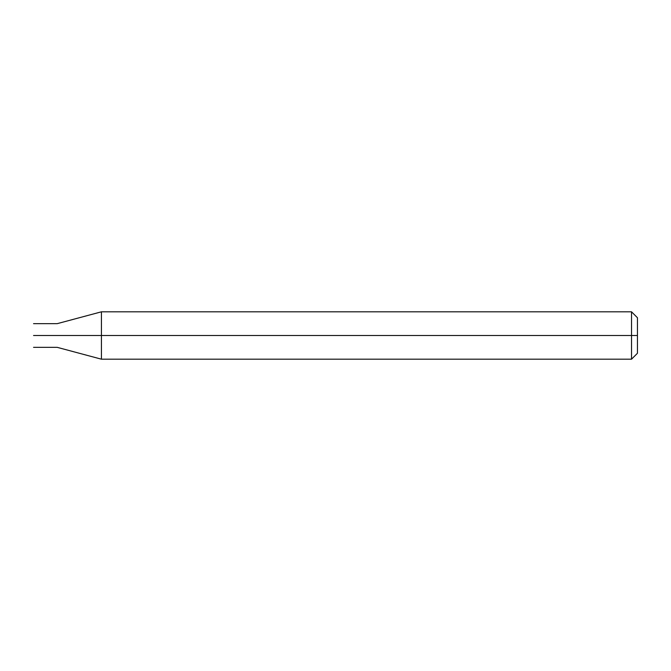 <?xml version="1.0" encoding="UTF-8"?>
<svg xmlns="http://www.w3.org/2000/svg" width="671" height="671" viewBox="0 0 671 671"><rect width="100%" height="100%" fill="white"/><g stroke="black" fill="none" stroke-linecap="round" stroke-linejoin="round"><path stroke-width="1.01" d="M54.276 335.5C54.276 350.765 54.276 350.765 54.276 335.5C54.276 320.235 54.276 320.235 54.276 335.5L33.55 335.5C33.55 320.235 33.55 320.235 33.55 335.5C33.55 320.235 33.55 320.235 33.55 335.5C33.55 350.765 33.55 350.765 33.55 335.5C33.55 350.765 33.55 350.765 33.55 335.5L54.276 335.5C54.276 350.765 54.276 350.765 54.276 335.5C54.276 320.235 54.276 320.235 54.276 335.5C54.276 320.235 54.276 320.235 54.276 335.5C54.276 350.765 54.276 350.765 54.276 335.5L57.236 335.5C57.236 320.235 57.236 320.235 57.236 335.5L54.276 335.5M637.45 335.5L637.45 353.265L637.45 317.735L637.45 335.5L631.528 335.5L631.528 311.814L631.528 335.5L101.422 335.5L101.422 311.814L101.422 335.5L57.236 335.5C57.236 320.235 57.236 320.235 57.236 335.5C57.236 350.765 57.236 350.765 57.236 335.5C57.236 350.765 57.236 350.765 57.236 335.5L101.422 335.5L101.422 311.814L101.422 359.186L101.422 335.5L101.422 359.186L101.422 335.5L631.528 335.5L631.528 311.814L631.528 359.186L631.528 335.5L631.528 359.186L631.528 335.5L637.45 335.5L637.45 353.265L637.45 335.5M33.55 323.657L57.236 323.657L101.422 311.814L631.528 311.814L637.45 317.735M33.55 347.343L57.236 347.343L101.422 359.186L631.528 359.186L637.45 353.265"/></g></svg>
